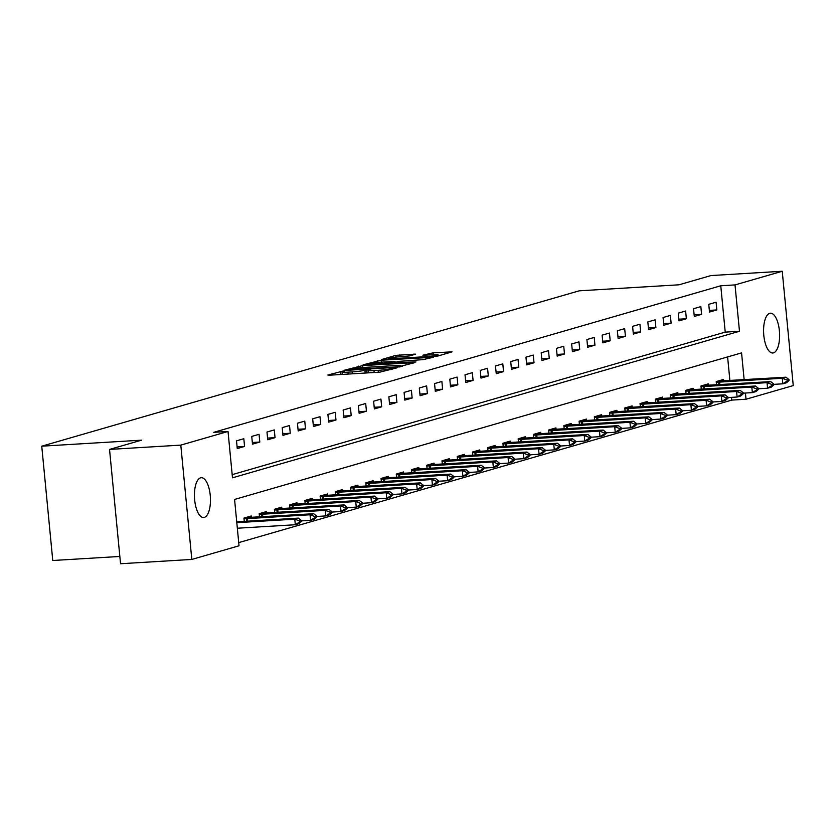 <?xml version="1.0" encoding="UTF-8"?>
<svg xmlns="http://www.w3.org/2000/svg" width="835" height="835" viewBox="0 0 835 835"><rect width="100%" height="100%" fill="white"/><g stroke="black" fill="none" stroke-linecap="round" stroke-linejoin="round"><path stroke-width="1.25" d="M343.352 370.98L327.842 375.019L329.449 375.197L379.81 372.159L396.521 367.964L390.957 368.684A9.78 0.804 -5.5 0 1 378.171 370.322L373.976 370.583A9.78 0.804 -5.5 0 1 368.068 370.406A9.78 0.804 -5.5 0 1 368.851 370.009L370.667 369.446L369.373 369.414L364.937 370.249A9.78 0.804 -5.5 0 1 352.151 371.899L347.955 372.149A9.78 0.804 -5.5 0 1 342.047 371.982A9.78 0.804 -5.5 0 1 342.83 371.585L344.646 371.022L343.352 370.98M342.256 374.195L340.534 374.529M368.277 372.629L366.555 372.953M773.502 352.871A19.936 7.953 -93.4 0 1 772.792 352.986A19.936 7.953 -93.4 0 1 763.722 334.459A19.936 7.953 -93.4 0 1 769.693 313.323A19.936 7.953 -93.4 0 1 770.402 313.198A19.936 7.953 -93.4 0 1 779.472 331.725A19.936 7.953 -93.4 0 1 773.502 352.871M204.356 517.387A19.936 7.953 -93.4 0 1 203.646 517.512A19.936 7.953 -93.4 0 1 194.576 498.975A19.936 7.953 -93.4 0 1 200.546 477.839A19.936 7.953 -93.4 0 1 201.256 477.714A19.936 7.953 -93.4 0 1 210.326 496.24A19.936 7.953 -93.4 0 1 204.356 517.387M415.579 354.165L395.853 355.355L381.491 359.561L437.697 356.065L452.059 351.859L433.146 352.84L422.865 355.219L433.177 354.76A8.173 0.668 -5.5 0 1 438.114 354.906A8.173 0.668 -5.5 0 1 426.779 356.618L393.619 358.612A8.173 0.668 -5.5 0 1 388.682 358.476A8.173 0.668 -5.5 0 1 400.017 356.764L409.536 355.919L415.579 354.165M744.142 379.716L741.563 352.892L234.572 499.445L239.029 545.787L191.81 559.44L120.543 563.74L109.531 449.418L141.522 440.17L41.75 446.182L579.208 290.82L678.98 284.808L710.971 275.56L782.238 271.26L793.25 385.582L746.02 399.234L745.425 393.045M109.531 449.418L180.798 445.118L228.028 431.465L232.485 477.818L739.476 331.265L735.019 284.912L782.238 271.26M232.182 474.645L725.229 332.121L720.762 285.779L213.77 432.321L228.028 431.465M720.762 285.779L735.019 284.912M362.64 365.594L344.531 370.197L346.139 370.364L396.5 367.337L414.859 362.609L362.64 365.594L362.828 367.525M363.131 364.811L381.251 360.219L433.459 357.234L423.178 359.624L398.754 361.367L394.506 362.651L415.945 361.91L363.152 365.01M237.255 448.562L244.571 446.443L243.82 438.719L236.514 440.838L237.255 448.562M252.494 444.157L259.8 442.049L259.059 434.325L251.742 436.434L252.494 444.157M267.722 439.753L275.039 437.644L274.287 429.921L266.981 432.029L267.722 439.753M282.961 435.348L290.267 433.24L289.526 425.516L282.209 427.624L282.961 435.348M298.189 430.943L305.506 428.835L304.765 421.111L297.448 423.22L298.189 430.943M313.428 426.549L320.734 424.43L319.993 416.707L312.687 418.815L313.428 426.549M328.656 422.145L335.973 420.026L335.232 412.302L327.915 414.421L328.656 422.145M343.895 417.74L351.211 415.621L350.46 407.897L343.154 410.016L343.895 417.74M359.133 413.335L366.44 411.217L365.699 403.493L358.382 405.612L359.133 413.335M374.362 408.931L381.678 406.812L380.927 399.088L373.621 401.207L374.362 408.931M389.601 404.526L396.907 402.418L396.166 394.684L388.849 396.802L389.601 404.526M404.829 400.122L412.146 398.013L411.404 390.289L404.088 392.398L404.829 400.122M420.068 395.717L427.374 393.609L426.633 385.885L419.316 387.993L420.068 395.717M435.296 391.312L442.613 389.204L441.872 381.48L434.555 383.589L435.296 391.312M450.535 386.908L457.841 384.799L457.1 377.076L449.794 379.184L450.535 386.908M465.763 382.514L473.08 380.395L472.339 372.671L465.022 374.779L465.763 382.514M481.002 378.109L488.318 375.99L487.567 368.266L480.261 370.385L481.002 378.109M496.24 373.704L503.547 371.585L502.806 363.862L495.489 365.98L496.24 373.704M511.469 369.3L518.785 367.181L518.034 359.457L510.728 361.576L511.469 369.3M526.708 364.895L534.014 362.776L533.273 355.052L525.956 357.171L526.708 364.895M541.936 360.49L549.253 358.382L548.511 350.648L541.195 352.767L541.936 360.49M557.175 356.086L564.481 353.977L563.74 346.254L556.434 348.362L557.175 356.086M572.403 351.681L579.72 349.573L578.979 341.849L571.662 343.957L572.403 351.681M587.642 347.276L594.948 345.168L594.207 337.444L586.901 339.553L587.642 347.276M602.87 342.872L610.187 340.764L609.446 333.04L602.129 335.148L602.87 342.872M618.109 338.478L625.425 336.359L624.674 328.635L617.368 330.743L618.109 338.478M633.347 334.073L640.654 331.954L639.913 324.23L632.596 326.349L633.347 334.073M648.576 329.668L655.892 327.55L655.141 319.826L647.835 321.945L648.576 329.668M663.815 325.264L671.121 323.145L670.38 315.421L663.063 317.54L663.815 325.264M679.043 320.859L686.36 318.74L685.618 311.017L678.302 313.135L679.043 320.859M694.282 316.455L701.588 314.346L700.847 306.612L693.541 308.731L694.282 316.455M709.51 312.05L716.827 309.942L716.086 302.218L708.769 304.326L709.51 312.05M238.726 542.614L731.773 400.101L731.512 397.366M729.894 380.583L727.609 356.921M244.269 521.384L243.945 518.086L251.262 515.967L251.408 517.46M259.497 516.98L259.184 513.682L266.501 511.563L266.636 513.066M274.736 512.575L274.423 509.277L281.729 507.158L281.875 508.661M289.964 508.171L289.651 504.872L296.968 502.753L297.103 504.256M305.203 503.766L304.89 500.468L312.196 498.349L312.342 499.852M320.442 499.361L320.118 496.063L327.435 493.955L327.581 495.447M335.67 494.957L335.357 491.658L342.663 489.55L342.809 491.043M350.909 490.552L350.585 487.254L357.902 485.145L358.048 486.638M366.137 486.147L365.824 482.849L373.13 480.741L373.276 482.233M381.376 481.743L381.052 478.445L388.369 476.336L388.515 477.829M396.604 477.349L396.291 474.05L403.608 471.932L403.743 473.424M411.843 472.944L411.53 469.646L418.836 467.527L418.982 469.03M427.082 468.539L426.758 465.241L434.075 463.122L434.21 464.625M442.31 464.135L441.997 460.836L449.303 458.718L449.449 460.221M457.549 459.73L457.225 456.432L464.542 454.313L464.688 455.816M472.777 455.325L472.464 452.027L479.77 449.919L479.916 451.411M488.016 450.921L487.692 447.623L495.009 445.514L495.155 447.007M503.244 446.516L502.931 443.218L510.237 441.11L510.383 442.602M518.483 442.112L518.159 438.813L525.476 436.705L525.622 438.198M533.711 437.717L533.398 434.409L540.715 432.3L540.85 433.793M548.95 433.313L548.637 430.015L555.943 427.896L556.089 429.388M564.189 428.908L563.865 425.61L571.182 423.491L571.328 424.994M579.417 424.504L579.104 421.205L586.41 419.086L586.556 420.589M594.656 420.099L594.332 416.801L601.649 414.682L601.795 416.185M609.884 415.694L609.571 412.396L616.877 410.277L617.023 411.78M625.123 411.29L624.799 407.991L632.116 405.883L632.262 407.376M640.351 406.885L640.038 403.587L647.355 401.478L647.49 402.971M655.59 402.48L655.266 399.182L662.583 397.074L662.729 398.566M670.818 398.076L670.505 394.778L677.822 392.669L677.957 394.162M686.057 393.682L685.744 390.373L693.05 388.265L693.196 389.757M701.296 389.277L700.972 385.979L708.289 383.86L708.435 385.352M716.524 384.872L716.211 381.574L723.517 379.455L723.663 380.958M41.75 446.182L52.762 560.504L119.843 556.454M191.81 559.44L180.798 445.118M731.773 400.101L746.02 399.234M725.229 332.121L739.476 331.265M244.571 446.443L237.098 446.902M259.8 442.049L252.327 442.498M275.039 437.644L267.565 438.093M290.267 433.24L282.794 433.689M305.506 428.835L298.032 429.284M320.734 424.43L313.271 424.879M335.973 420.026L328.499 420.475M351.211 415.621L343.738 416.07M366.44 411.217L358.966 411.665M381.678 406.812L374.205 407.271M396.907 402.418L389.434 402.867M412.146 398.013L404.672 398.462M427.374 393.609L419.901 394.057M442.613 389.204L435.139 389.653M457.841 384.799L450.378 385.248M473.08 380.395L465.606 380.844M488.318 375.99L480.845 376.439M503.547 371.585L496.073 372.034M518.785 367.181L511.312 367.63M534.014 362.776L526.541 363.235M549.253 358.382L541.779 358.831M564.481 353.977L557.008 354.426M579.72 349.573L572.246 350.022M594.948 345.168L587.485 345.617M610.187 340.764L602.713 341.212M625.425 336.359L617.952 336.808M640.654 331.954L633.18 332.403M655.892 327.55L648.419 327.998M671.121 323.145L663.648 323.594M686.36 318.74L678.886 319.2M701.588 314.346L694.115 314.795M716.827 309.942L709.353 310.39M402.219 366.314L400.476 366.429M349.771 369.571L395.101 367.035L399.631 366.168A9.78 0.804 -5.5 0 0 400.414 365.772A9.78 0.804 -5.5 0 0 394.506 365.605L364.279 367.431A9.78 0.804 -5.5 0 0 351.504 369.07L349.771 369.571M381.553 362.129A8.173 0.668 -5.5 0 0 370.218 363.841A8.173 0.668 -5.5 0 0 375.155 363.976L390.832 362.766L395.08 361.482L381.553 362.129M439.429 355.564L438.187 355.637M237.338 528.231L295.319 524.735L294.786 519.172L298.439 518.117L236.722 521.833M299.723 521.927L301.55 521.395L301.456 520.476L299.629 520.998L299.723 521.927L295.319 524.735L298.982 523.681L301.55 521.395M236.806 522.668L294.786 519.172L299.629 520.998M298.439 518.117L301.456 520.476M301.498 520.873L310.557 520.33L310.025 514.767L313.678 513.713L245.469 517.637M314.952 517.523L316.778 517.001L316.695 516.072L314.868 516.594L314.952 517.523L310.557 520.33L314.211 519.276L316.778 517.001M244.018 518.827L310.025 514.767L314.868 516.594M313.678 513.713L316.695 516.072M316.736 516.468L325.796 515.926L325.253 510.362L328.917 509.308L260.708 513.233M330.19 513.118L332.017 512.596L331.923 511.667L330.096 512.189L330.19 513.118L325.796 515.926L329.449 514.871L332.017 512.596M259.257 514.423L325.253 510.362L330.096 512.189M328.917 509.308L331.923 511.667M331.965 512.064L341.024 511.521L340.492 505.958L344.145 504.904L275.947 508.839M345.419 508.713L347.245 508.191L347.162 507.262L345.335 507.795L345.419 508.713L341.024 511.521L344.678 510.467L347.245 508.191M274.485 510.018L340.492 505.958L345.335 507.795M344.145 504.904L347.162 507.262M347.203 507.67L356.263 507.116L355.72 501.553L359.384 500.499L291.175 504.434M360.657 504.309L362.484 503.787L362.39 502.858L360.563 503.39L360.657 504.309L356.263 507.116L359.916 506.062L362.484 503.787M289.724 505.613L355.72 501.553L360.563 503.39M359.384 500.499L362.39 502.858M362.432 503.265L371.491 502.712L370.959 497.149L374.612 496.094L306.414 500.029M375.886 499.914L377.723 499.382L377.629 498.453L375.802 498.986L375.886 499.914L371.491 502.712L375.145 501.658L377.723 499.382M304.952 501.209L370.959 497.149L375.802 498.986M374.612 496.094L377.629 498.453M377.67 498.86L386.73 498.307L386.188 492.754L389.851 491.69L321.642 495.625M391.124 495.51L392.951 494.978L392.867 494.049L391.03 494.581L391.124 495.51L386.73 498.307L390.383 497.253L392.951 494.978M320.191 496.804L386.188 492.754L391.03 494.581M389.851 491.69L392.867 494.049M392.899 494.456L401.959 493.902L401.426 488.35L405.079 487.285L336.881 491.22M406.363 491.105L408.19 490.573L408.096 489.644L406.269 490.176L406.363 491.105L401.959 493.902L405.622 492.848L408.19 490.573M335.43 492.399L401.426 488.35L406.269 490.176M405.079 487.285L408.096 489.644M408.138 490.051L417.197 489.508L416.665 483.945L420.318 482.88L352.109 486.815M421.591 486.701L423.418 486.168L423.335 485.239L421.508 485.772L421.591 486.701L417.197 489.508L420.85 488.444L423.418 486.168M350.658 487.995L416.665 483.945L421.508 485.772M420.318 482.88L423.335 485.239M423.366 485.646L432.426 485.104L431.893 479.54L435.546 478.486L367.348 482.411M436.83 482.296L438.657 481.764L438.563 480.845L436.736 481.367L436.83 482.296L432.426 485.104L436.089 484.039L438.657 481.764M365.897 483.601L431.893 479.54L436.736 481.367M435.546 478.486L438.563 480.845M438.605 481.242L447.664 480.699L447.132 475.136L450.785 474.082L382.576 478.006M452.059 477.891L453.885 477.359L453.802 476.441L451.975 476.962L452.059 477.891L447.664 480.699L451.317 479.645L453.885 477.359M381.125 479.196L447.132 475.136L451.975 476.962M450.785 474.082L453.802 476.441M453.843 476.837L462.903 476.294L462.36 470.731L466.024 469.677L397.815 473.602M467.297 473.487L469.124 472.965L469.03 472.036L467.203 472.558L467.297 473.487L462.903 476.294L466.556 475.24L469.124 472.965M396.364 474.791L462.36 470.731L467.203 472.558M466.024 469.677L469.03 472.036M469.072 472.433L478.131 471.89L477.599 466.327L481.252 465.272L413.054 469.197M482.526 469.082L484.363 468.56L484.269 467.631L482.442 468.153L482.526 469.082L478.131 471.89L481.785 470.836L484.363 468.56M411.592 470.387L477.599 466.327L482.442 468.153M481.252 465.272L484.269 467.631M484.31 468.028L493.37 467.485L492.827 461.922L496.491 460.868L428.282 464.803M497.764 464.677L499.591 464.156L499.507 463.227L497.67 463.759L497.764 464.677L493.37 467.485L497.023 466.431L499.591 464.156M426.831 465.982L492.827 461.922L497.67 463.759M496.491 460.868L499.507 463.227M499.539 463.634L508.598 463.081L508.066 457.517L511.719 456.463L443.521 460.398M512.993 460.273L514.83 459.751L514.736 458.822L512.909 459.354L512.993 460.273L508.598 463.081L512.262 462.026L514.83 459.751M442.07 461.578L508.066 457.517L512.909 459.354M511.719 456.463L514.736 458.822M514.777 459.229L523.837 458.676L523.294 453.113L526.958 452.059L458.749 455.993M528.231 455.879L530.058 455.346L529.974 454.417L528.137 454.95L528.231 455.879L523.837 458.676L527.49 457.622L530.058 455.346M457.298 457.173L523.294 453.113L528.137 454.95M526.958 452.059L529.974 454.417M530.006 454.824L539.066 454.271L538.533 448.719L542.186 447.654L473.988 451.589M543.47 451.474L545.297 450.942L545.203 450.013L543.376 450.545L543.47 451.474L539.066 454.271L542.729 453.217L545.297 450.942M472.537 452.768L538.533 448.719L543.376 450.545M542.186 447.654L545.203 450.013M545.245 450.42L554.304 449.867L553.772 444.314L557.425 443.249L489.216 447.184M558.698 447.069L560.525 446.537L560.442 445.608L558.615 446.14L558.698 447.069L554.304 449.867L557.957 448.812L560.525 446.537M487.765 448.364L553.772 444.314L558.615 446.14M557.425 443.249L560.442 445.608M560.473 446.015L569.533 445.472L569 439.909L572.653 438.855L504.455 442.78M573.937 442.665L575.764 442.132L575.67 441.204L573.843 441.736L573.937 442.665L569.533 445.472L573.196 444.408L575.764 442.132M503.004 443.959L569 439.909L573.843 441.736M572.653 438.855L575.67 441.204M575.712 441.611L584.771 441.068L584.239 435.505L587.892 434.45L519.683 438.375M589.166 438.26L590.992 437.728L590.909 436.809L589.082 437.331L589.166 438.26L584.771 441.068L588.424 440.003L590.992 437.728M518.232 439.565L584.239 435.505L589.082 437.331M587.892 434.45L590.909 436.809M590.95 437.206L600.01 436.663L599.467 431.1L603.131 430.046L534.922 433.97M604.404 433.856L606.231 433.323L606.137 432.405L604.31 432.927L604.404 433.856L600.01 436.663L603.663 435.609L606.231 433.323M533.471 435.16L599.467 431.1L604.31 432.927M603.131 430.046L606.137 432.405M606.179 432.801L615.238 432.259L614.706 426.695L618.359 425.641L550.161 429.566M619.633 429.451L621.47 428.929L621.376 428L619.549 428.522L619.633 429.451L615.238 432.259L618.892 431.204L621.47 428.929M548.699 430.756L614.706 426.695L619.549 428.522M618.359 425.641L621.376 428M621.417 428.397L630.477 427.854L629.934 422.291L633.598 421.237L565.389 425.161M634.871 425.046L636.698 424.524L636.614 423.595L634.777 424.117L634.871 425.046L630.477 427.854L634.13 426.8L636.698 424.524M563.938 426.351L629.934 422.291L634.777 424.117M633.598 421.237L636.614 423.595M636.646 423.992L645.705 423.449L645.173 417.886L648.826 416.832L580.628 420.767M650.11 420.642L651.937 420.12L651.843 419.191L650.016 419.723L650.11 420.642L645.705 423.449L649.369 422.395L651.937 420.12M579.177 421.946L645.173 417.886L650.016 419.723M648.826 416.832L651.843 419.191M651.884 419.598L660.944 419.045L660.412 413.482L664.065 412.427L595.856 416.362M665.338 416.237L667.165 415.715L667.082 414.786L665.255 415.319L665.338 416.237L660.944 419.045L664.597 417.991L667.165 415.715M594.405 417.542L660.412 413.482L665.255 415.319M664.065 412.427L667.082 414.786M667.113 415.193L676.173 414.64L675.64 409.077L679.293 408.023L611.095 411.958M680.577 411.843L682.404 411.311L682.31 410.382L680.483 410.914L680.577 411.843L676.173 414.64L679.836 413.586L682.404 411.311M609.644 413.137L675.64 409.077L680.483 410.914M679.293 408.023L682.31 410.382M682.352 410.789L691.411 410.236L690.879 404.683L694.532 403.618L626.323 407.553M695.805 407.438L697.632 406.906L697.549 405.977L695.722 406.509L695.805 407.438L691.411 410.236L695.064 409.181L697.632 406.906M624.872 408.733L690.879 404.683L695.722 406.509M694.532 403.618L697.549 405.977M697.58 406.384L706.64 405.841L706.107 400.278L709.76 399.214L641.562 403.148M711.044 403.034L712.871 402.501L712.777 401.572L710.95 402.105L711.044 403.034L706.64 405.841L710.303 404.777L712.871 402.501M640.111 404.328L706.107 400.278L710.95 402.105M709.76 399.214L712.777 401.572M712.819 401.979L721.878 401.437L721.346 395.873L724.999 394.819L656.79 398.744M726.273 398.629L728.099 398.097L728.016 397.168L726.189 397.7L726.273 398.629L721.878 401.437L725.531 400.372L728.099 398.097M655.339 399.923L721.346 395.873L726.189 397.7M724.999 394.819L728.016 397.168M728.057 397.575L737.117 397.032L736.574 391.469L740.238 390.415L672.029 394.339M741.511 394.224L743.338 393.692L743.244 392.774L741.417 393.295L741.511 394.224L737.117 397.032L740.77 395.967L743.338 393.692M670.578 395.529L736.574 391.469L741.417 393.295M740.238 390.415L743.244 392.774M743.286 393.17L752.345 392.627L751.813 387.064L755.466 386.01L687.268 389.935M756.74 389.82L758.577 389.287L758.483 388.369L756.656 388.891L756.74 389.82L752.345 392.627L755.999 391.573L758.577 389.287M685.806 391.124L751.813 387.064L756.656 388.891M755.466 386.01L758.483 388.369M758.524 388.766L767.584 388.223L767.041 382.66L770.705 381.605L702.496 385.53M771.978 385.415L773.805 384.893L773.721 383.964L771.884 384.486L771.978 385.415L767.584 388.223L771.237 387.169L773.805 384.893M701.045 386.72L767.041 382.66L771.884 384.486M770.705 381.605L773.721 383.964M773.753 384.361L782.812 383.818L782.28 378.255L785.933 377.201L717.735 381.125M787.217 381.01L789.044 380.489L788.95 379.56L787.123 380.082L787.217 381.01L782.812 383.818L786.476 382.764L789.044 380.489M716.284 382.315L782.28 378.255L787.123 380.082M785.933 377.201L788.95 379.56M340.857 374.435L340.555 371.345M392.68 369.08L392.596 368.204M366.878 372.859L366.575 369.769M348.143 374.07L347.955 372.149M352.339 373.809L352.151 371.899M365.198 373.036L364.937 370.249M374.163 372.493L373.976 370.583M378.359 372.243L378.171 370.322M391.041 369.55L390.957 368.684M413.075 363.183L413.012 362.557M358.82 367.901L358.653 366.116M397.951 367.212L397.898 366.669M399.704 366.983L399.631 366.168M377.42 362.473L377.253 360.73M381.428 362.139L381.251 360.219M431.674 357.808L431.611 357.182M390.895 363.413L390.832 362.766M394.924 362.473L394.84 361.607M429.305 355L429.148 353.351M433.334 354.75L433.146 352.84M450.274 352.433L450.211 351.806M396.02 357.098L395.853 355.355M400.028 356.764L399.85 354.844M414.035 354.614L413.983 353.988M247.557 521.186L247.306 518.545M246.638 521.238L246.388 518.618M262.795 516.781L262.545 514.141M261.877 516.834L261.616 514.214M278.024 512.377L277.773 509.736M277.105 512.429L276.855 509.809M293.262 507.972L293.012 505.342M292.344 508.024L292.083 505.405M308.501 503.568L308.24 500.937M307.572 503.62L307.322 501M323.73 499.163L323.479 496.533M322.811 499.215L322.56 496.595M338.968 494.758L338.707 492.128M338.039 494.811L337.789 492.191M354.197 490.354L353.946 487.723M353.278 490.416L353.028 487.797M369.435 485.949L369.185 483.319M368.506 486.012L368.256 483.392M384.664 481.544L384.413 478.914M383.745 481.607L383.495 478.987M399.902 477.15L399.652 474.51M398.984 477.202L398.723 474.583M415.141 472.746L414.88 470.105M414.212 472.798L413.962 470.178M430.369 468.341L430.119 465.7M429.451 468.393L429.2 465.773M445.608 463.936L445.347 461.306M444.679 463.989L444.429 461.369M460.836 459.532L460.586 456.902M459.918 459.584L459.667 456.964M476.075 455.127L475.814 452.497M475.146 455.179L474.896 452.56M491.304 450.723L491.053 448.092M490.385 450.785L490.135 448.155M506.542 446.318L506.292 443.688M505.613 446.381L505.363 443.761M521.771 441.913L521.52 439.283M520.852 441.976L520.602 439.356M537.009 437.509L536.759 434.878M536.091 437.571L535.83 434.952M552.248 433.114L551.987 430.474M551.319 433.167L551.069 430.547M567.476 428.71L567.226 426.069M566.558 428.762L566.307 426.142M582.715 424.305L582.454 421.665M581.786 424.357L581.536 421.738M597.943 419.901L597.693 417.27M597.025 419.953L596.774 417.333M613.182 415.496L612.921 412.866M612.253 415.548L612.003 412.928M628.411 411.091L628.16 408.461M627.492 411.144L627.242 408.524M643.649 406.687L643.399 404.056M642.731 406.749L642.47 404.119M658.878 402.282L658.627 399.652M657.959 402.345L657.709 399.725M674.116 397.877L673.866 395.247M673.198 397.94L672.937 395.32M689.355 393.473L689.094 390.843M688.426 393.536L688.176 390.916M704.583 389.079L704.333 386.438M703.665 389.131L703.414 386.511M719.822 384.674L719.561 382.033M718.893 384.726L718.643 382.106M342.277 374.424L342.047 371.982M368.298 372.848L368.068 370.406M400.508 366.815L400.414 365.772M394.558 363.194L394.506 362.651M370.291 364.655L370.218 363.841M395.174 362.4L395.08 361.482M388.755 359.29L388.682 358.476M438.218 355.919L438.114 354.906"/></g></svg>
